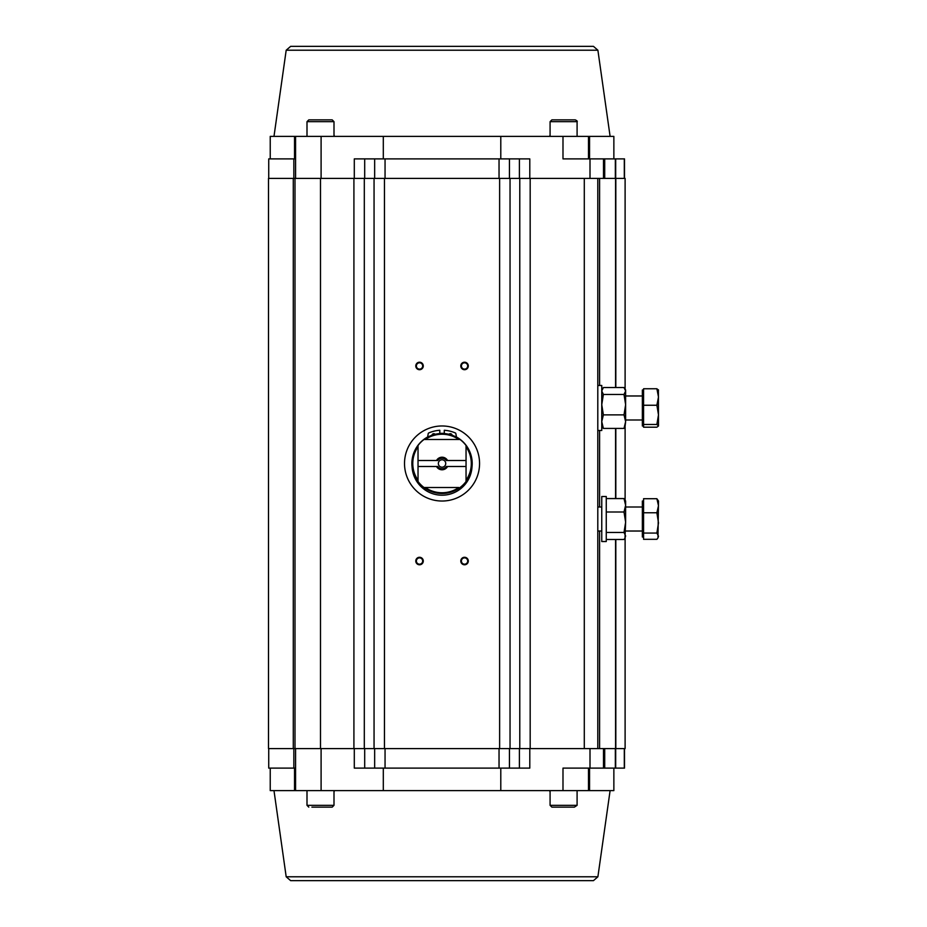<?xml version="1.0" encoding="UTF-8"?>
<svg xmlns="http://www.w3.org/2000/svg" width="927" height="927" viewBox="0 0 927 927"><rect width="100%" height="100%" fill="white"/><g stroke="black" fill="none" stroke-linecap="round" stroke-linejoin="round"><path stroke-width="1.39" d="M419.537 369.12A3.152 3.152 0 0 0 422.26 364.392A3.152 3.152 0 0 0 416.802 364.392A3.152 3.152 0 0 0 419.537 369.12M464.554 369.12A3.152 3.152 0 0 0 467.278 364.392A3.152 3.152 0 0 0 461.82 364.392A3.152 3.152 0 0 0 464.554 369.12M419.537 564.184A3.152 3.152 0 0 0 422.26 559.456A3.152 3.152 0 0 0 416.802 559.456A3.152 3.152 0 0 0 419.537 564.184M464.554 564.184A3.152 3.152 0 0 0 467.278 559.456A3.152 3.152 0 0 0 461.82 559.456A3.152 3.152 0 0 0 464.554 564.184M625.111 537.915L625.111 748.599L268.506 748.599L268.506 178.401L293.28 178.401L293.28 748.599M294.995 748.599L294.995 178.401L603.5 178.401L603.5 158.888L604.705 158.888L604.705 178.401L603.5 178.401L625.111 178.401L625.111 389.085M625.111 426.872L625.111 500.128M597.799 178.401L597.799 748.599M464.554 564.786A3.754 3.754 0 0 0 467.799 559.155A3.754 3.754 0 0 0 461.298 559.155A3.754 3.754 0 0 0 464.554 564.786M419.537 564.786A3.754 3.754 0 0 0 422.782 559.155A3.754 3.754 0 0 0 416.281 559.155A3.754 3.754 0 0 0 419.537 564.786M464.554 369.711A3.754 3.754 0 0 0 467.799 364.091A3.754 3.754 0 0 0 461.298 364.091A3.754 3.754 0 0 0 464.554 369.711M419.537 369.711A3.754 3.754 0 0 0 422.782 364.091A3.754 3.754 0 0 0 416.281 364.091A3.754 3.754 0 0 0 419.537 369.711M294.995 178.401L293.28 178.401M424.033 439.491A30.012 30.012 0 0 0 418.031 481.507L418.031 480.221A29.258 29.258 0 0 1 418.031 446.779L418.031 445.493A30.012 30.012 0 0 1 424.033 439.491L425.319 439.491A29.258 29.258 0 0 1 458.772 439.491L460.047 439.491A30.012 30.012 0 0 0 424.033 439.491L460.047 439.491A30.012 30.012 0 0 1 466.049 481.507L466.049 480.221A29.258 29.258 0 0 0 466.049 446.779M436.513 466.501L418.031 466.501L418.031 481.507A30.012 30.012 0 0 0 424.033 487.509L425.319 487.509A29.258 29.258 0 0 0 458.772 487.509L424.033 487.509A30.012 30.012 0 0 0 466.049 481.507L466.049 466.501L446.35 466.501A5.249 5.249 0 0 1 437.729 466.501L436.513 466.501A6.292 6.292 0 0 0 447.567 466.501M418.031 445.493L418.031 460.499L436.513 460.499A6.292 6.292 0 0 1 447.567 460.499L466.049 460.499L466.049 445.493M437.614 460.499L437.729 460.499A5.249 5.249 0 0 1 446.35 460.499L447.567 460.499M466.049 460.499L466.049 466.501M418.031 466.501L418.031 460.499M437.729 460.499L436.513 460.499M438.355 463.5A3.685 3.685 0 0 1 443.882 460.302A3.685 3.685 0 0 1 443.882 466.698A3.685 3.685 0 0 1 438.355 463.5M471.994 467.011A30.162 30.162 0 0 0 456.455 437.011M452.098 435.064A30.162 30.162 0 0 0 449.062 434.172M444.288 433.419A30.162 30.162 0 0 0 439.792 433.419M435.018 434.172A30.162 30.162 0 0 0 431.982 435.064M427.625 437.011A30.162 30.162 0 0 0 412.086 467.011M479.56 463.5A37.509 37.509 0 0 0 423.28 431.009A37.509 37.509 0 0 0 423.28 495.991A37.509 37.509 0 0 0 479.56 463.5M270.232 158.888L270.232 136.385L613.859 136.385L613.859 158.888M588.494 136.385L588.494 158.888M593.442 46.35L290.649 46.35L593.442 46.35L597.892 50.22L610.105 136.385M500.789 136.385L500.789 158.888M383.303 136.385L383.303 158.888M604.705 158.888L624.508 158.888L624.508 178.401M603.5 158.888L562.99 158.888L562.99 136.385M295.586 178.401L295.586 136.385M519.398 178.401L519.398 158.888L364.693 158.888L364.693 178.401M519.398 158.888L529.792 158.888L529.792 178.401M354.299 178.401L354.299 158.888L364.693 158.888M268.726 178.401L268.726 158.888L295.586 158.888M333.998 134.774L334.334 136.385M549.757 136.385L550.082 134.774M270.232 768.112L270.232 790.615L613.859 790.615L613.859 768.112M588.494 790.615L588.494 768.112M593.442 880.65L290.649 880.65L593.442 880.65L597.892 876.78L610.105 790.615M383.303 790.615L383.303 768.112M500.789 790.615L500.789 768.112M604.705 768.112L604.705 748.599L603.5 748.599L603.5 768.112L624.508 768.112L624.508 748.599M603.5 768.112L562.99 768.112L562.99 790.615M295.586 748.599L295.586 790.615M519.398 748.599L519.398 768.112L364.693 768.112L364.693 748.599M519.398 768.112L529.792 768.112L529.792 748.599M354.299 748.599L354.299 768.112L364.693 768.112M268.726 748.599L268.726 768.112L295.586 768.112M333.998 792.226L334.334 790.615M549.757 790.615L550.082 792.226M643.57 533.06L643.57 498.714L656.884 498.714L658.494 505.736L656.884 512.758L658.494 522.909L656.884 533.06L658.494 536.188L657.985 537.903L656.884 539.317L643.57 539.317L643.57 533.06L656.884 533.06M643.57 512.758L656.884 512.758M657.985 537.903L658.494 501.009L656.884 498.714M643.57 537.023L642.365 537.023L642.365 501.009L643.57 501.009M643.57 424.462L643.57 388.761L656.884 388.761L658.494 397.011L656.884 405.25L658.494 414.856L656.884 424.462L658.494 425.991L656.884 427.196L643.57 427.196L643.57 424.462L656.884 424.462M643.57 405.25L656.884 405.25M658.494 390.128L656.884 388.761M658.494 425.829L658.402 389.815M643.57 425.991L642.365 425.991L642.365 389.977L643.57 389.977M624.995 388.888L625.621 389.977L625.621 404.67L624.01 394.45L625.621 390.997L624.01 387.544L603.373 387.544L601.762 390.997L603.373 394.45L624.01 394.45M625.621 404.67L625.621 421.646L624.01 414.879L625.621 404.67L625.621 396.652M624.995 427.069L624.01 428.413L625.621 421.646L624.995 427.069M601.762 425.991L603.373 428.413L601.762 421.646L603.373 414.879L601.762 404.67L603.373 394.45M603.373 428.413L624.01 428.413M603.373 414.879L624.01 414.879M624.972 538.147L625.621 535.968L624.01 532.457L625.621 522.237L625.621 501.009L624.01 498.564L625.621 505.285L624.01 512.005L625.621 522.237L624.972 538.147L624.01 539.479L606.258 539.479M624.01 512.005L606.258 512.005M624.01 532.457L606.258 532.457M624.01 498.564L606.258 498.564M601.762 541.53L601.762 496.513L606.258 496.513L606.258 541.53L601.762 541.53M597.799 385.47L601.762 385.47L601.762 430.487L597.799 430.487M456.49 437.196L455.841 433.546A0.753 0.753 0 0 0 455.412 432.99A33.314 33.314 0 0 0 444.288 430.267L444.288 433.569M439.792 433.569L439.792 430.267A33.314 33.314 0 0 0 428.68 432.99A0.753 0.753 0 0 0 428.239 433.546L427.602 437.196M472.04 464.346A30.012 30.012 0 0 1 442.04 495.203A30.012 30.012 0 0 1 412.04 464.346M431.947 435.238A1.877 1.877 0 0 1 435.145 434.288M448.935 434.288A1.877 1.877 0 0 1 452.144 435.238M551.878 119.873L575.285 119.873C577.011 120.73 577.614 121.333 577.092 121.68L550.082 121.68L551.878 119.873M550.082 136.385L550.082 121.68M308.795 119.873L332.202 119.873L333.998 121.68L306.999 121.68L308.795 119.873M306.999 136.385L306.999 121.68M306.999 790.615L306.999 805.32L333.998 805.32L332.202 807.127L323.824 807.127M332.202 807.127L311.889 807.127M572.202 807.127L558.297 807.127M574.392 807.127L551.878 807.127L550.082 805.32L577.092 805.32L574.392 807.127M615.818 178.401L615.818 387.544M615.818 428.413L615.818 498.564M615.818 539.479L615.818 748.599M615.574 178.401L615.574 387.544M615.574 428.413L615.574 498.564M615.574 539.479L615.574 748.599M599.595 178.401L599.595 385.47M599.595 430.487L599.595 507.011M599.595 531.02L599.595 748.599M584.288 178.401L584.288 748.599M530.174 178.401L530.174 748.599M519.78 178.401L519.78 748.599M510.035 178.401L510.035 748.599M499.63 178.401L499.63 748.599M384.45 178.401L384.45 748.599M374.056 178.401L374.056 748.599M364.311 178.401L364.311 748.599M353.917 178.401L353.917 748.599M320.499 178.401L320.499 748.599M589.56 136.385L589.56 158.888M294.531 158.888L294.531 136.385M624.3 178.401L624.3 158.888M615.69 158.888L615.69 178.401M615.343 178.401L615.343 158.888M590.001 178.401L590.001 158.888M321.101 136.385L321.101 178.401M509.433 158.888L509.433 178.401M499.039 178.401L499.039 158.888M385.053 158.888L385.053 178.401M374.659 178.401L374.659 158.888M293.847 178.401L293.847 158.888M597.892 50.22L286.188 50.22L273.986 136.385M589.56 790.615L589.56 768.112M294.531 768.112L294.531 790.615M624.3 748.599L624.3 768.112M615.343 748.599L615.343 768.112M615.69 768.112L615.69 748.599M590.001 748.599L590.001 768.112M321.101 790.615L321.101 748.599M509.433 768.112L509.433 748.599M499.039 748.599L499.039 768.112M385.053 768.112L385.053 748.599M374.659 748.599L374.659 768.112M293.847 748.599L293.847 768.112M597.892 876.78L286.188 876.78L273.986 790.615M286.188 50.22L290.649 46.35M286.188 876.78L290.649 880.65M597.799 531.02L601.762 531.02M625.621 531.02L642.365 531.02M597.799 507.011L601.762 507.011M625.621 507.011L642.365 507.011M625.621 419.989L642.365 419.989M625.621 395.98L642.365 395.98M601.762 389.977L602.388 388.888M577.092 136.385L577.092 121.68M333.998 136.385L333.998 121.68M333.998 790.615L333.998 805.32M306.999 805.32L308.795 807.127M550.082 790.615L550.082 805.32M577.092 790.615L577.092 805.32"/></g></svg>
